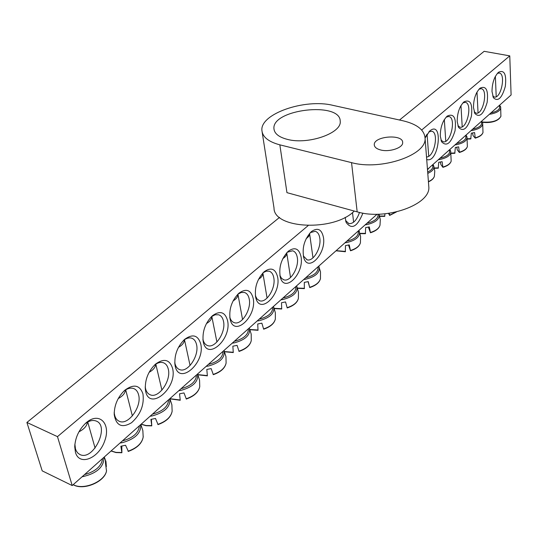 <?xml version="1.0" encoding="UTF-8"?>
<svg xmlns="http://www.w3.org/2000/svg" width="538" height="538" viewBox="0 0 538 538"><rect width="100%" height="100%" fill="white"/><g stroke="black" fill="none" stroke-linecap="round" stroke-linejoin="round"><path stroke-width="0.81" d="M123.801 391.146C127.371 388.409 130.653 387.548 133.659 388.55C136.107 389.499 137.748 391.57 138.575 394.757C142.079 406.338 128.407 425.565 119.416 421.348C116.309 420.01 114.574 416.99 114.211 412.29L114.211 412.256M308.126 225.624L57.479 436.641L72.213 485.558L42.199 470.858L26.9 422.458L279.538 217.399M399.512 120.014L484.146 51.318L509.768 55.865L421.671 130.028M142.953 393.883C139.793 385 133.76 383.769 124.87 390.178C117.782 396.95 114.231 405.101 114.217 414.616C116.141 425.679 121.904 428.389 131.494 422.76C140.559 414.596 144.379 404.966 142.953 393.883M72.213 485.558L377.098 214.225M427.475 169.389L511.1 94.964L509.768 55.865M172.543 368.254C169.631 359.451 163.956 358.066 155.516 364.118C148.353 371.085 144.964 379.418 145.347 389.122C147.547 412.928 178.024 388.752 172.543 368.254M227.567 320.601C225.099 311.946 220.049 310.325 212.416 315.739C205.2 323.015 202.14 331.603 203.216 341.516C206.72 361.664 231.939 339.364 227.567 320.601M277.662 277.211C275.577 268.718 271.065 266.902 264.131 271.764C256.969 279.262 254.205 287.998 255.839 297.965C260.022 315.127 281.159 294.515 277.662 277.211M323.472 237.534C321.711 229.201 317.669 227.231 311.341 231.622C304.3 239.282 301.805 248.065 303.856 257.971C308.328 272.699 326.257 253.6 323.472 237.534M457.213 121.696L458.605 127.439C463.4 132.207 467.663 128.495 471.389 116.302C472.808 103.72 470.306 98.918 463.884 101.911C459.405 106.611 457.186 113.202 457.213 121.696M426.715 159.504C438.914 163.868 443.796 119.497 429.775 130.916L425.067 138.017M345.147 217.345L346.196 222.503C351.758 229.968 357.326 226.834 362.908 213.115M492.008 91.561L493.487 97.808C498.013 101.985 501.954 98.172 505.323 86.376C506.641 74.264 504.355 69.563 498.464 72.28C494.247 76.732 492.095 83.161 492.008 91.561M75.448 452.357C79.335 466.459 98.784 458.437 104.695 440.985C111.238 423.641 99.221 411.227 86.114 422.787C79.066 429.405 75.266 437.394 74.728 446.769L75.448 452.357M440.319 136.322L441.671 141.844C446.634 146.955 451.086 143.269 455.034 130.788C456.52 117.869 453.897 112.98 447.152 116.141C442.512 120.996 440.232 127.721 440.319 136.322M473.487 107.6L474.913 113.545C479.546 117.997 483.628 114.264 487.152 102.348C488.511 90.081 486.123 85.367 480.004 88.205C475.686 92.751 473.507 99.221 473.487 107.6M301.072 256.935C299.155 248.522 294.885 246.626 288.26 251.246C281.152 258.832 278.529 267.601 280.385 277.547C284.75 293.432 304.185 273.6 301.072 256.935M253.19 298.408C250.916 289.834 246.148 288.112 238.872 293.237C231.676 300.634 228.764 309.31 230.143 319.269C234.043 337.844 257.097 316.411 253.19 298.408M200.714 343.856C198.031 335.127 192.685 333.614 184.662 339.337C177.459 346.465 174.231 354.952 174.978 364.784C177.93 386.661 205.61 363.446 200.714 343.856M154.453 365.094C157.654 362.659 160.62 361.872 163.35 362.733C165.838 363.654 167.479 365.779 168.28 369.102C171.427 380.366 158.838 398.631 150.331 394.845C147.473 393.702 145.771 391.018 145.226 386.795M183.599 340.312C186.478 338.146 189.161 337.44 191.642 338.173C194.151 339.061 195.792 341.226 196.565 344.67C199.383 355.631 187.762 373.029 179.705 369.626C177.089 368.651 175.442 366.27 174.763 362.491M211.36 316.714L215.119 314.777L218.63 314.777C221.152 315.631 222.786 317.83 223.519 321.388C226.054 332.06 215.287 348.658 207.655 345.598C205.26 344.757 203.68 342.652 202.913 339.276M237.823 294.219L241.219 292.49L244.407 292.464C246.929 293.277 248.543 295.51 249.249 299.168C251.515 309.572 241.515 325.436 234.286 322.672C232.093 321.953 230.594 320.09 229.766 317.07M263.075 272.746L266.155 271.199L269.047 271.159C271.562 271.939 273.149 274.198 273.822 277.944C275.859 288.086 266.539 303.284 259.679 300.776L257.11 299.081L255.402 295.813M287.211 252.228L292.625 250.795C295.12 251.542 296.687 253.822 297.319 257.648C299.148 267.541 290.433 282.12 283.929 279.854L281.549 278.361L279.894 275.449M310.291 232.611L315.207 231.306C317.682 232.026 319.216 234.326 319.814 238.22C321.448 247.883 313.284 261.892 307.111 259.827L303.318 255.92M478.988 89.214L481.106 88.709C488.396 89.221 483.218 114.87 476.184 113.195L474.2 111.864M462.862 102.919L465.195 102.354C472.754 102.96 467.34 129.019 460.044 127.23L457.899 125.724M446.13 117.143L448.685 116.511C456.533 117.217 450.857 143.707 443.292 141.79L440.972 140.088M428.746 131.918L431.557 131.211C439.331 131.931 434.314 157.419 426.513 156.962M359.492 212.423C356.815 220.129 353.298 223.869 348.933 223.647L345.591 220.546M84.95 423.85C88.992 420.743 92.684 419.788 96.033 420.985C110.156 425.645 93.558 461.066 80.122 454.637L78.003 453.252L76.369 451.106L75.481 448.914L74.89 444.22M497.341 73.424L499.143 73.033C506.123 73.45 501.194 98.622 494.456 97.069L492.714 95.999M57.479 436.641L26.9 422.458M90.673 469.129L96.584 463.87M106.497 470.925L105.488 463.258L105.414 460.017L105.979 461.651L106.349 466.654M78.931 431.826C84.11 429.156 86.948 425.935 87.438 422.155M493.756 110.398L496.487 107.97M482.431 122.274C489.466 123.101 494.98 121.978 498.968 118.891M494.503 78.232L495.377 76.389M350.682 237.729L354.407 234.413M345.335 251.697L345.47 245.604L349.243 244.891L350.507 250.782L348.516 245.066M370.662 219.948L374.24 216.767M365.403 233.653L365.625 227.601L369.31 226.908L370.467 232.759L368.348 227.144M384.683 216.323L384.959 213.801M389.31 213.27L389.647 215.442L388.51 213.384M427.502 169.779L429.257 167.802M425.437 137.156L427.064 134.144M443.178 155.415L446.237 152.684M438.235 168.172L438.732 162.301L442.122 161.682L442.909 167.352L440.864 164.5L440.38 162.052M442.956 122.213L444.334 119.584M459.654 140.754L462.606 138.125M454.785 153.29L455.343 147.466L458.665 146.867L459.371 152.489L457.246 149.793L456.762 147.257M459.829 107.815L460.972 105.582M475.538 126.612L478.39 124.076M470.75 138.939L471.355 133.168L474.61 132.577L475.242 138.152L473.05 135.603L472.566 132.994M476.096 93.928L477.004 92.099L478.053 112.852M309.868 274.05L313.903 270.459M304.347 288.556L304.3 282.376L308.24 281.623L309.74 287.588L308.052 281.67M306.082 238.811L308.792 236.35L309.572 233.398M287.299 294.138L291.509 290.392M281.683 308.933L281.522 302.719L285.557 301.939L287.178 307.87M282.827 258.596C285.557 256.875 286.868 254.999 286.754 252.954L286.727 252.739M263.721 315.12L268.119 311.206M258.011 330.218L257.729 323.97L261.865 323.163L263.64 329.121M258.516 279.276C261.569 277.4 263.021 275.335 262.88 273.075L262.867 272.961M239.074 337.057L243.674 332.961M233.263 352.471L232.853 346.19L237.09 345.362L239.027 351.334M233.075 300.917C236.458 298.886 238.072 296.626 237.917 294.145L242.557 319.552M213.277 360.016L218.098 355.726M207.359 375.759L206.814 369.451L211.158 368.591L213.277 374.582M206.417 323.587C210.062 321.455 211.851 319.054 211.797 316.391L216.915 342M186.256 384.065L191.306 379.566M179.564 393.816L180.243 400.272L179.531 393.816L183.989 392.928L186.303 398.934M178.461 347.36C182.362 345.127 184.352 342.578 184.42 339.72M157.916 409.284L163.216 404.569M151.38 419.324L151.777 425.867L150.909 419.384L155.495 418.456L158.017 424.475M149.107 372.316C153.283 369.983 155.475 367.279 155.684 364.213M128.158 435.767L133.72 430.817M121.81 446.096L121.891 452.747L120.855 446.231L125.562 445.269L128.32 451.288M118.239 398.55C122.698 396.109 125.112 393.244 125.488 389.963M287.238 139.342C307.944 145.078 342.134 133.101 340.204 121.191C340.473 101.164 271.112 109.315 273.976 128.972C274.568 133.713 278.993 137.17 287.238 139.342M380.749 149.994C389.633 152.362 403.218 147.721 402.666 142.57C403.144 133.7 373.392 136.101 374.287 144.843C374.495 147.21 376.647 148.932 380.749 149.994M279.847 144.843L351.543 162.631C380.965 170.849 426.99 155.072 425.067 138.158C424.388 129.907 416.997 124.11 402.895 120.761L332.921 105.354C304.696 98.313 259.343 114.063 261.952 130.808C262.766 137.183 268.731 141.864 279.847 144.843L286.949 192.658L357.171 211.844C385.961 220.661 430.777 204.568 428.82 186.854L428.692 185.186M354.273 211.051C334.172 231.723 273.539 228.98 274.017 207.977L262.147 132.052M82.045 476.809C96.679 473.581 104.002 467.065 104.009 457.26M102.617 458.497C101.615 466.123 95.582 471.496 84.52 474.603M106.564 470.642C105.011 481.449 83.511 490.609 73.222 484.657M489.412 114.264L491.107 114.016C497.737 112.57 500.925 110.243 500.683 107.042L500.562 106.658M499.284 105.475C500.703 108.79 497.919 111.272 490.918 112.926M500.965 116.047L500.898 116.336C498.141 120.889 491.934 122.772 482.283 121.985M344.986 242.799L346.976 242.497C356.001 240.264 360.137 236.646 359.391 231.649L359.162 231.084M358.214 231.024C359.001 235.671 355.201 239.054 346.815 241.172M345.47 251.441L336.169 250.647M358.833 230.479L360.588 236.316L360.433 242.725C359.458 246.122 356.143 248.711 350.473 250.493M365.168 224.837L367.118 224.541C375.766 222.443 379.767 219.033 379.108 214.312L380.305 219.665L380.016 225.133C379.075 228.334 375.88 230.775 370.447 232.463M378.1 214.211C378.281 218.401 374.562 221.414 366.95 223.25M365.558 233.384L359.969 233.357M384.852 216.041L379.673 216.061M396.156 211.992L389.64 215.146M427.777 173.384C432.364 171.353 434.381 168.939 433.816 166.128L432.976 164.493M432.512 164.904C433.601 167.587 431.994 169.974 427.683 172.073M433.816 166.128L434.778 171.151L434.381 176.242C433.769 178.354 431.779 180.136 428.409 181.588M438.376 159.685L440.171 159.416C447.582 157.735 451.093 155.005 450.703 151.225L449.808 149.51M449.378 149.894C450.602 153.653 447.475 156.437 439.997 158.246M438.436 167.869L434.334 167.977M450.703 151.225L451.174 161.124C450.346 163.686 447.596 165.657 442.935 167.042M455.007 144.89L456.769 144.628C463.911 143.021 467.32 140.431 466.984 136.847L466.029 135.072M465.632 135.428C466.923 139.039 463.904 141.723 456.587 143.478M455 152.98L451.207 153.101M466.984 136.847L467.367 146.551C466.56 148.979 463.911 150.855 459.405 152.173M471.039 130.62L472.767 130.364C479.667 128.838 482.969 126.369 482.68 122.967L481.685 121.144M481.308 121.48C482.66 124.951 479.748 127.54 472.579 129.241M470.965 138.622L467.475 138.757M483.057 132.166L482.983 132.482C482.203 134.789 479.64 136.571 475.289 137.836M303.748 279.498L305.826 279.175C315.651 276.653 320.083 272.584 319.121 266.976L318.852 266.364M318.025 266.794C318.583 271.858 314.468 275.523 305.678 277.783M304.454 288.321L297.48 288.065M318.745 266.155L320.5 271.845L320.473 278.59C319.438 282.416 315.84 285.322 309.68 287.312M280.937 299.8L283.062 299.471C293.351 296.768 297.951 292.43 296.855 286.465L298.476 292.316L298.395 298.388C297.332 302.464 293.573 305.564 287.117 307.675M295.813 286.566C296.236 291.872 291.939 295.692 282.921 298.032M281.764 308.718L274.245 308.341M257.11 321.004L259.282 320.668C270.083 317.77 274.851 313.143 273.607 306.788L275.355 312.78L275.348 319.027C274.252 323.392 270.325 326.694 263.553 328.947M272.618 307.205C272.894 312.766 268.401 316.761 259.148 319.189M258.072 330.016L249.955 329.491M232.194 343.183L234.42 342.834C245.765 339.713 250.728 334.764 249.302 327.998L249.289 327.965M248.374 328.779C248.495 334.616 243.795 338.792 234.292 341.314M233.297 352.289L224.528 351.57M249.302 327.998L251.206 334.138L251.273 340.574C250.157 345.241 246.034 348.779 238.912 351.18M206.108 366.391L208.388 366.035C220.082 362.78 225.287 357.588 224.01 350.467M223.014 351.348C222.961 357.474 218.045 361.852 208.273 364.468M207.372 375.598L197.876 374.616M224.023 350.453L225.967 356.607L226.101 363.083C224.951 368.086 220.634 371.879 213.135 374.448M178.777 390.722L181.118 390.346C193.149 386.957 198.623 381.516 197.54 374.024M196.464 374.979C196.209 381.429 191.057 386.008 181.01 388.732M180.217 400.01L169.907 398.692M197.581 373.984L199.558 380.137L199.753 386.62C198.583 391.994 194.036 396.062 186.128 398.826M150.102 416.237L152.503 415.854C164.897 412.323 170.654 406.614 169.786 398.719M168.623 399.754C168.159 406.54 162.752 411.355 152.409 414.186M151.729 425.619L146.054 425.524L141.191 424.166M169.88 398.638L171.884 404.771L172.14 411.247C170.95 417.031 166.168 421.415 157.802 424.388M119.987 443.036L122.456 442.639C135.226 438.961 141.299 432.955 140.667 424.637M139.403 425.76C138.71 432.908 133.034 437.966 122.368 440.918M121.823 452.505L116.026 452.384L111.11 450.938M143.229 436.284L143.182 437.051C141.971 443.292 136.934 448.019 128.064 451.234M351.543 162.631L357.171 211.844M119.416 421.348L118.918 421.133M114.211 412.29L114.217 414.616M124.419 390.575L124.87 390.178M150.331 394.845L149.84 394.643M145.226 386.849L145.347 389.122M155.119 364.468L155.516 364.118M179.705 369.626L179.228 369.438M174.769 362.632L174.978 364.784M184.305 339.646L184.662 339.337M207.655 345.598L207.197 345.423M202.934 339.491L203.216 341.516M234.286 322.672L233.842 322.511M229.8 317.359L230.143 319.269M259.679 300.776L259.255 300.634M255.456 296.176L255.839 297.965M283.929 279.854L283.519 279.72M279.968 275.873L280.385 277.547M307.111 259.827L306.721 259.706M303.412 256.404L303.856 257.971M474.496 112.671L474.913 113.545M458.174 126.511L458.605 127.439M441.234 140.848L441.671 141.844M348.577 223.546L348.933 223.647M345.739 221.125L346.196 222.503M74.89 444.267L74.728 446.769M85.576 423.265L86.114 422.787M79.624 454.402L80.122 454.637M493.077 96.988L493.487 97.808M105.999 461.651L104.278 457.024M106.551 470.75C105.038 481.792 83.41 490.965 73.168 484.704M95.085 448.08L87.741 421.987M482.445 122.314C492.129 123.108 498.275 121.111 500.898 116.336L500.683 107.042L499.634 105.172M496.211 96.719L495.377 76.49M360.433 242.725C359.498 246.263 356.196 248.946 350.52 250.775M345.383 251.75L335.994 250.802M353.621 222.181L352.498 212.577M380.016 225.133C379.108 228.475 375.928 231.017 370.474 232.759M365.457 233.7L360.05 233.647M396.472 211.918L389.653 215.442M384.737 216.363L379.747 216.357M434.381 176.242C433.789 178.475 431.806 180.344 428.436 181.857M428.732 156.215L427.078 134.372M451.174 161.124C450.373 163.841 447.616 165.919 442.915 167.352M438.288 168.199L434.401 168.286M445.78 141.232L444.341 119.752M467.367 146.551C466.587 149.134 463.924 151.117 459.378 152.483M454.839 153.31L451.274 153.417M462.209 126.786L460.972 105.656M475.249 138.152C479.647 136.84 482.23 134.951 482.983 132.482L482.68 122.967M470.797 138.959L467.535 139.073M320.473 278.59C319.485 282.551 315.907 285.55 309.747 287.588M304.387 288.617L297.568 288.328M312.988 257.837L309.606 233.687M298.395 298.388C297.38 302.598 293.647 305.779 287.205 307.944M281.717 309.007L274.333 308.59M290.527 277.527L286.754 252.954M275.348 319.027C274.306 323.513 270.412 326.909 263.654 329.202M258.038 330.305L250.042 329.72M267.07 298.086L262.88 273.075M251.273 340.574C250.21 345.362 246.128 348.98 239.04 351.435M233.284 352.565L224.615 351.778M226.101 363.083C225.012 368.2 220.741 372.074 213.277 374.69M207.372 375.867L197.964 374.811M199.753 386.62C198.643 392.101 194.157 396.25 186.289 399.055M180.23 400.272L169.988 398.86M190.062 365.497L184.48 339.68M172.14 411.247C171.017 417.138 166.303 421.59 157.984 424.61M151.763 425.867L146.013 425.713L141.111 424.24M161.911 390.111L155.812 364.132M128.266 451.443C137.076 448.188 142.045 443.386 143.182 437.051L142.852 430.595L140.828 424.495M121.877 452.747L116.006 452.566L111.036 450.999M132.368 415.928L125.71 389.828M274.118 129.893L273.976 128.972M374.334 145.307L374.287 144.843M425.067 138.158L428.82 186.854"/></g></svg>
